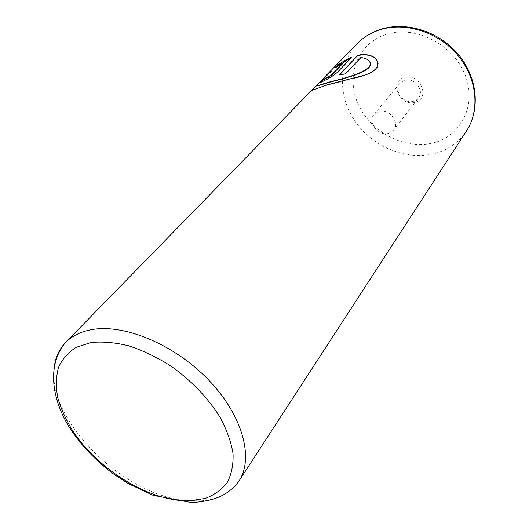<?xml version="1.0" encoding="UTF-8"?>
<svg xmlns="http://www.w3.org/2000/svg" width="529" height="529" viewBox="0 0 529 529"><rect width="100%" height="100%" fill="white"/><g stroke="black" fill="none" stroke-linecap="round" stroke-linejoin="round"><path stroke-width="0.4" stroke-dasharray="2.65 1.98" d="M415.225 102.203C400.103 107.215 388.577 81.684 404.275 77.492C419.709 72.169 431.142 98.447 415.225 102.203M413.678 101.224C403.858 104.583 393.133 90.611 399.937 83.218L404.394 80.302C414.088 76.804 424.966 90.598 418.459 98.037L413.678 101.224M388.736 133.321C378.539 136.641 367.119 121.994 374.102 114.429L378.711 111.474C388.782 107.995 400.36 122.483 393.675 130.094L388.736 133.321M377.408 61.357C384.504 73.815 350.244 79.251 327.616 85.037L312.084 90.3L326.4 75.673M330.387 72.063L331.266 71.693C322.822 79.31 318.167 83.939 317.307 85.566M352.083 56.973L337.423 72.638C334.249 75.349 330.036 78.047 324.786 80.732L320.329 82.61M343.261 63.057L336.742 67.328L334.969 67.481M369.758 62.005L368.495 60.352L366.399 58.977L360.996 57.767L345.616 74.093L339.122 74.979M339.254 75.257L339.631 74.86M238.87 481.172C230.188 493.722 216.612 500.335 198.144 501.003M357.287 43.583C337.76 63.692 337.932 97.349 355.627 122.1C373.236 146.93 406.146 160.591 433.826 153.754C447.739 150.196 458.63 142.599 466.485 130.947M385.297 34.669C413.691 24.678 452.222 43.325 464.627 73.776C477.456 104.094 461.493 136.112 433.264 142.903C405.194 150.13 371.338 132.653 358.556 104.96C345.404 77.413 356.698 44.218 385.297 34.669M189.607 500.837C126.186 498.219 46.288 420.753 54.282 367.053M374.102 114.429L399.937 83.218M317.44 84.812L323.417 78.682M379.313 29.756L380.001 29.525M393.675 130.094L418.459 98.037"/><path stroke-width="0.79" d="M326.4 75.673L330.387 72.063M317.307 85.566L317.969 85.817L330.506 82.015C348.591 77.379 374.982 70.707 369.758 62.005M330.374 81.73L317.836 85.546C315.958 85.758 320.389 81.049 331.141 71.422L329.679 72.136L323.338 78.365L311.945 90.042L312.308 90.228L327.477 84.759L366.28 74.715C377.408 70.02 380.51 64.677 375.583 58.693C371.907 55.003 366.035 53.839 357.961 55.201L339.122 74.979L345.483 73.809L360.871 57.496L365.241 58.283L368.369 60.075C378.222 68.598 350.403 77.102 330.374 81.73M339.631 74.86L357.961 55.201M358.087 55.472C366.141 54.11 372.013 55.274 375.709 58.97L377.408 61.357M326.162 78.147L327.623 77.803L331.749 74.973L343.261 63.057L331.617 74.695L327.497 77.532L326.009 78.173L326.267 77.604L321.262 81.116L320.356 82.603L324.654 80.454C329.904 77.77 334.116 75.072 337.297 72.361L352.083 56.973C346.085 59.42 340.385 62.925 334.969 67.481L336.616 67.057L343.136 62.786M335.71 67.249L350.958 57.747M320.329 82.61L321.262 81.116M321.394 81.387L325.95 78.16M91.656 329.627C124.355 323.556 174.901 344.663 208.796 380.192C242.831 415.662 254.125 458.398 238.87 481.172C229.269 494.093 215.825 501.307 191.412 502.55L153.099 495.316L128.435 483.671L114.271 474.506C95.544 460.693 80.408 444.724 68.876 426.586C50.024 395.467 48.258 362.702 65.556 342.521C72.004 335.928 80.699 331.63 91.656 329.627M189.911 500.831L205.325 498.404C214.443 494.959 221.757 489.636 227.272 482.428C231.563 474.229 233.481 464.607 233.031 453.571C231.133 441.933 226.789 429.779 219.991 417.103C207.758 397.656 191.3 380.576 170.609 365.856C156.736 357.161 142.777 350.476 128.726 345.814C115.011 342.455 102.428 341.364 90.981 342.554L76.282 347.282C68.201 352.354 62.277 359.065 58.507 367.424C56.034 376.516 55.77 386.487 57.707 397.339C60.835 408.454 65.854 419.662 72.757 430.95C98.685 470.466 150.719 502.034 189.911 500.831M238.87 481.172L466.485 130.947C480.352 109.906 477.105 77.684 457.235 54.613C437.457 31.476 404.05 21.418 378.83 30.14C370.386 33.056 363.205 37.539 357.287 43.583C363.423 37.341 370.769 32.732 379.313 29.756M198.144 501.003L189.607 500.837M54.282 367.053C55.472 357.313 59.228 349.133 65.556 342.521L311.945 90.042M312.084 90.3L317.44 84.812M466.485 130.947C480.914 108.769 477.184 76.447 457.81 53.839C438.455 31.138 405.875 20.942 380.001 29.525M323.338 78.365L357.287 43.583"/></g></svg>
